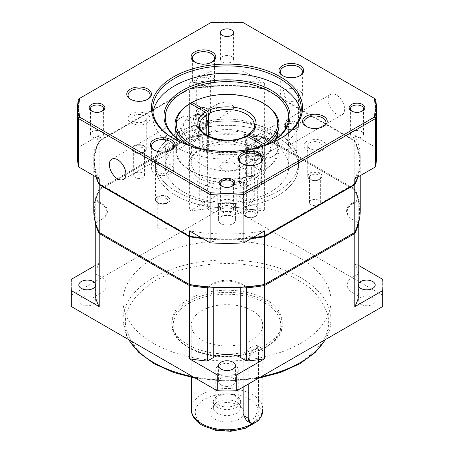 <?xml version="1.0" encoding="UTF-8"?>
<svg xmlns="http://www.w3.org/2000/svg" width="454" height="454" viewBox="0 0 454 454"><rect width="100%" height="100%" fill="white"/><g stroke="black" fill="none" stroke-linecap="round" stroke-linejoin="round"><path stroke-width="0.34" stroke-dasharray="2.27 1.7" d="M81.3 304.333A8.45 4.88 180 0 1 78.82 300.883A8.45 4.88 180 0 1 84.041 296.377A8.45 4.88 180 0 1 93.246 297.432A8.45 4.88 180 0 1 95.72 300.883A8.45 4.88 180 0 1 90.505 305.389A8.45 4.88 180 0 1 81.3 304.333M221.024 223.663A8.45 4.88 180 0 1 218.55 220.213A8.45 4.88 180 0 1 223.765 215.707A8.45 4.88 180 0 1 232.976 216.762A8.45 4.88 180 0 1 235.45 220.213A8.45 4.88 180 0 1 230.235 224.719A8.45 4.88 180 0 1 221.024 223.663M221.024 207.739A8.45 4.88 180 0 1 218.55 204.294A8.45 4.88 180 0 1 223.765 199.788A8.45 4.88 180 0 1 232.976 200.844A8.45 4.88 180 0 1 235.45 204.294A8.45 4.88 180 0 1 230.235 208.8A8.45 4.88 180 0 1 221.024 207.739M300.525 258.434A103.983 60.036 180 0 1 330.983 300.883A103.983 60.036 180 0 1 266.793 356.35A103.983 60.036 180 0 1 153.475 343.332A103.983 60.036 180 0 1 123.017 300.883A103.983 60.036 180 0 1 187.207 245.421A103.983 60.036 180 0 1 300.525 258.434M360.754 304.333A8.45 4.88 180 0 1 358.28 300.883A8.45 4.88 180 0 1 363.495 296.377A8.45 4.88 180 0 1 372.7 297.432A8.45 4.88 180 0 1 375.18 300.883A8.45 4.88 180 0 1 369.959 305.389A8.45 4.88 180 0 1 360.754 304.333M358.774 286.605A8.45 4.88 180 0 1 358.28 284.964A8.45 4.88 180 0 1 358.774 283.319M221.024 385.003A8.45 4.88 180 0 1 218.55 381.553A8.45 4.88 180 0 1 223.765 377.047A8.45 4.88 180 0 1 232.976 378.108A8.45 4.88 180 0 1 235.45 381.553A8.45 4.88 180 0 1 230.235 386.059A8.45 4.88 180 0 1 221.024 385.003M266.061 299.555A55.24 31.894 180 0 1 282.24 322.107A55.24 31.894 180 0 1 248.139 351.572A55.24 31.894 180 0 1 187.939 344.66A55.24 31.894 180 0 1 171.76 322.107A55.24 31.894 180 0 1 205.861 292.643A55.24 31.894 180 0 1 266.061 299.555M243.832 386.683L243.832 358.359C244.638 353.161 247.453 349.126 252.276 346.254L256.936 345.426L258.536 349.869L258.536 407.176L254.944 418.168L246.533 420.745M252.276 310.701A35.747 20.634 180 0 1 262.747 325.291A35.747 20.634 180 0 1 240.677 344.359A35.747 20.634 180 0 1 201.724 339.887A35.747 20.634 180 0 1 191.253 325.291A35.747 20.634 180 0 1 213.323 306.229A35.747 20.634 180 0 1 252.276 310.701M248.23 384.141L248.23 360.896A10.397 6.004 -60 0 1 255.585 348.161A10.397 6.004 -60 0 1 260.783 347.651A10.397 6.004 -60 0 1 262.934 352.406L262.934 409.718A10.397 6.004 -60 0 1 255.585 422.453M258.536 407.176L262.934 409.718L262.934 410.144M215.054 419.218A16.9 9.755 180 0 1 211.575 408.333A16.9 9.755 180 0 1 238.946 405.422A16.9 9.755 180 0 1 242.425 408.333A16.9 9.755 180 0 1 236.585 420.353A16.9 9.755 180 0 1 215.054 419.218M217.347 413.293A13.648 7.877 180 0 1 213.352 407.72A13.648 7.877 180 0 1 214.543 404.508A13.648 7.877 180 0 1 236.653 402.153A13.648 7.877 180 0 1 239.457 404.508A13.648 7.877 180 0 1 240.648 407.72A13.648 7.877 180 0 1 232.221 415.001A13.648 7.877 180 0 1 217.347 413.293M217.347 407.278A13.648 7.877 180 0 1 213.352 401.705A13.648 7.877 180 0 1 221.779 394.424A13.648 7.877 180 0 1 236.653 396.132A13.648 7.877 180 0 1 240.648 401.705A13.648 7.877 180 0 1 232.221 408.986A13.648 7.877 180 0 1 217.347 407.278M219.055 405.11A11.242 6.487 180 0 1 215.758 400.524A11.242 6.487 180 0 1 222.698 394.526A11.242 6.487 180 0 1 234.945 395.933A11.242 6.487 180 0 1 238.242 400.524A11.242 6.487 180 0 1 231.302 406.517A11.242 6.487 180 0 1 219.055 405.11M219.055 374.454A11.242 6.487 180 0 1 215.758 369.868A11.242 6.487 180 0 1 222.698 363.87A11.242 6.487 180 0 1 234.945 365.277A11.242 6.487 180 0 1 238.242 369.868A11.242 6.487 180 0 1 231.302 375.861A11.242 6.487 180 0 1 219.055 374.454M264.29 284.658L354.228 232.732A132.579 76.544 0 0 0 358.081 222.676L352.457 219.43A20.146 11.634 180 0 1 352.457 202.978L358.081 199.732A132.579 76.544 0 0 0 354.228 189.676L264.29 137.749A132.579 76.544 0 0 0 246.874 135.525L241.244 138.771A20.146 11.634 180 0 1 212.756 138.771L207.126 135.525A132.579 76.544 0 0 0 189.71 137.749L99.772 189.676A132.579 76.544 0 0 0 95.919 199.732L101.543 202.978A20.146 11.634 180 0 1 101.543 219.43L95.919 222.676A132.579 76.544 0 0 0 99.772 232.732L189.71 284.658M207.126 286.883L212.756 283.637A20.146 11.634 180 0 1 241.244 283.637L246.874 286.883M352.457 219.43L352.917 219.696L352.457 219.43M95.227 296.303L101.083 292.921A19.499 11.259 0 0 0 106.792 284.964A19.499 11.259 0 0 0 101.083 277.002L95.227 273.62A133.232 76.919 0 0 1 99.199 263.235L99.199 190.005L189.71 137.749L99.199 190.005A133.232 76.919 0 0 0 95.227 200.396L95.919 199.732M207.126 135.525L207.359 135.655A133.232 76.919 0 0 0 189.363 137.948L189.363 211.178L217.233 195.089L217.233 211.008L71.329 295.242A155.977 90.051 0 0 0 71.023 300.883M207.359 208.885L213.215 212.268L213.215 139.037L207.359 135.655L207.359 208.885A133.232 76.919 0 0 0 189.363 211.178M213.215 139.037A19.499 11.259 0 0 0 240.785 139.037L241.244 138.771M246.874 135.525L240.785 139.037L240.785 212.268L246.641 208.885L246.641 135.655A133.232 76.919 0 0 1 264.637 137.948L354.801 190.005L264.29 137.749L264.637 137.948L264.637 211.178A133.232 76.919 0 0 0 246.641 208.885M358.081 199.732L358.774 200.396A133.232 76.919 0 0 0 354.801 190.005L354.801 263.235L358.774 265.528M352.457 202.978L352.917 203.778L358.774 200.396L358.774 222.017M358.774 273.62L352.917 277.002L352.917 203.778A19.499 11.259 0 0 0 347.208 211.734A19.499 11.259 0 0 0 352.917 219.696L358.774 223.079L358.774 273.62A133.232 76.919 0 0 0 354.801 263.235M358.081 222.676L358.774 223.079M241.244 283.637L240.785 284.431L245.268 287.019M240.785 287.331L240.785 284.431A19.499 11.259 0 0 0 213.215 284.431L212.756 283.637M208.732 287.019L213.215 284.431L213.215 287.331M95.919 222.676L101.083 219.696A19.499 11.259 0 0 0 106.792 211.734A19.499 11.259 0 0 0 101.083 203.778L101.543 202.978M101.543 219.43L101.083 219.696L101.543 219.43L101.083 219.696L101.083 292.921M95.227 222.017L95.227 200.396L101.083 203.778L101.083 277.002M95.227 273.62L95.227 223.079M71.329 279.324L71.329 295.242M99.199 263.235L95.227 265.528M213.215 212.268A19.499 11.259 0 0 0 240.785 212.268M264.637 211.178L236.767 195.089L236.767 211.008L382.671 295.242L382.671 279.324M352.917 277.002A19.499 11.259 0 0 0 347.208 284.964A19.499 11.259 0 0 0 352.917 292.921L358.774 296.303M95.227 283.319A8.45 4.88 180 0 1 95.72 284.964A8.45 4.88 180 0 1 95.227 286.605M236.767 195.089A155.977 90.051 0 0 0 217.233 195.089M236.767 211.008A155.977 90.051 0 0 0 217.233 211.008M382.977 300.883A155.977 90.051 0 0 0 382.671 295.242M248.968 383.715L248.968 360.896A9.88 5.703 -60 0 1 255.954 348.803A9.88 5.703 -60 0 1 262.934 352.832L262.934 377.382M258.536 349.869L262.934 352.406L262.934 352.832M277.553 137.443A71.488 41.274 0 0 0 199.641 128.499A71.488 41.274 0 0 0 155.512 166.629A71.488 41.274 0 0 0 176.447 195.816A71.488 41.274 0 0 0 254.359 204.76A71.488 41.274 0 0 0 298.488 166.629A71.488 41.274 0 0 0 277.553 137.443A71.488 41.274 0 0 0 199.641 128.499A71.488 41.274 0 0 0 155.512 166.629A71.488 41.274 0 0 0 176.447 195.816A71.488 41.274 0 0 0 254.359 204.76A71.488 41.274 0 0 0 298.488 166.629A71.488 41.274 0 0 0 277.553 137.443M176.447 191.571A71.488 41.274 180 0 1 155.512 162.384A71.488 41.274 180 0 1 199.641 124.254A71.488 41.274 180 0 1 277.553 133.198A71.488 41.274 180 0 1 298.488 162.384A71.488 41.274 180 0 1 254.359 200.515A71.488 41.274 180 0 1 176.447 191.571A71.488 41.274 180 0 1 155.512 162.384A71.488 41.274 180 0 1 199.641 124.254A71.488 41.274 180 0 1 277.553 133.198A71.488 41.274 180 0 1 298.488 162.384A71.488 41.274 180 0 1 254.359 200.515A71.488 41.274 180 0 1 176.447 191.571M309.832 178.899A7.151 4.126 180 0 1 307.738 175.982A7.151 4.126 180 0 1 312.148 172.168A7.151 4.126 180 0 1 319.939 173.065A7.151 4.126 180 0 1 322.034 175.982A7.151 4.126 180 0 1 317.624 179.795A7.151 4.126 180 0 1 309.832 178.899A7.151 4.126 180 0 1 307.738 175.982A7.151 4.126 180 0 1 312.148 172.168A7.151 4.126 180 0 1 319.939 173.065A7.151 4.126 180 0 1 322.034 175.982A7.151 4.126 180 0 1 317.624 179.795A7.151 4.126 180 0 1 309.832 178.899M319.939 173.593A7.151 4.126 0 0 0 312.148 172.696A7.151 4.126 0 0 0 307.738 176.51A7.151 4.126 0 0 0 309.832 179.432A7.151 4.126 0 0 0 317.624 180.323A7.151 4.126 0 0 0 322.034 176.51A7.151 4.126 0 0 0 319.939 173.593M245.495 216.042A7.151 4.126 180 0 1 243.401 213.125A7.151 4.126 180 0 1 247.816 209.311A7.151 4.126 180 0 1 255.602 210.208A7.151 4.126 180 0 1 257.696 213.125A7.151 4.126 180 0 1 253.287 216.938A7.151 4.126 180 0 1 245.495 216.042A7.151 4.126 180 0 1 243.401 213.125A7.151 4.126 180 0 1 247.816 209.311A7.151 4.126 180 0 1 255.602 210.208A7.151 4.126 180 0 1 257.696 213.125A7.151 4.126 180 0 1 253.287 216.938A7.151 4.126 180 0 1 245.495 216.042M255.602 210.735A7.151 4.126 0 0 0 247.816 209.844A7.151 4.126 0 0 0 243.401 213.658A7.151 4.126 0 0 0 245.495 216.575A7.151 4.126 0 0 0 253.287 217.472A7.151 4.126 0 0 0 257.696 213.658A7.151 4.126 0 0 0 255.602 210.735M157.606 197.144A7.151 4.126 0 0 0 155.512 200.061A7.151 4.126 0 0 0 157.606 202.978A7.151 4.126 0 0 0 167.719 202.978A7.151 4.126 0 0 0 169.813 200.061A7.151 4.126 0 0 0 167.719 197.144A7.151 4.126 0 0 0 157.606 197.144M157.606 202.45A7.151 4.126 180 0 1 155.512 199.527A7.151 4.126 180 0 1 159.927 195.714A7.151 4.126 180 0 1 167.719 196.61A7.151 4.126 180 0 1 169.813 199.527A7.151 4.126 180 0 1 165.398 203.341A7.151 4.126 180 0 1 157.606 202.45A7.151 4.126 180 0 1 155.512 199.527A7.151 4.126 180 0 1 159.927 195.714A7.151 4.126 180 0 1 167.719 196.61A7.151 4.126 180 0 1 169.813 199.527A7.151 4.126 180 0 1 165.398 203.341A7.151 4.126 180 0 1 157.606 202.45M134.061 151.71A7.151 4.126 180 0 1 131.966 148.787A7.151 4.126 180 0 1 136.376 144.974A7.151 4.126 180 0 1 144.168 145.87A7.151 4.126 180 0 1 146.262 148.787A7.151 4.126 180 0 1 141.852 152.601A7.151 4.126 180 0 1 134.061 151.71A7.151 4.126 180 0 1 131.966 148.787A7.151 4.126 180 0 1 136.376 144.974A7.151 4.126 180 0 1 144.168 145.87A7.151 4.126 180 0 1 146.262 148.787A7.151 4.126 180 0 1 141.852 152.601A7.151 4.126 180 0 1 134.061 151.71M144.168 146.404A7.151 4.126 0 0 0 136.376 145.507A7.151 4.126 0 0 0 131.966 149.321A7.151 4.126 0 0 0 134.061 152.238A7.151 4.126 0 0 0 141.852 153.134A7.151 4.126 0 0 0 146.262 149.321A7.151 4.126 0 0 0 144.168 146.404M198.398 114.561A7.151 4.126 180 0 1 196.304 111.644A7.151 4.126 180 0 1 200.713 107.831A7.151 4.126 180 0 1 208.505 108.727A7.151 4.126 180 0 1 210.599 111.644A7.151 4.126 180 0 1 206.184 115.458A7.151 4.126 180 0 1 198.398 114.561A7.151 4.126 180 0 1 196.304 111.644A7.151 4.126 180 0 1 200.713 107.831A7.151 4.126 180 0 1 208.505 108.727A7.151 4.126 180 0 1 210.599 111.644A7.151 4.126 180 0 1 206.184 115.458A7.151 4.126 180 0 1 198.398 114.561M208.505 109.255A7.151 4.126 0 0 0 200.713 108.364A7.151 4.126 0 0 0 196.304 112.178A7.151 4.126 0 0 0 198.398 115.095A7.151 4.126 0 0 0 206.184 115.986A7.151 4.126 0 0 0 210.599 112.178A7.151 4.126 0 0 0 208.505 109.255M286.281 122.852A7.151 4.126 0 0 0 284.187 125.769A7.151 4.126 0 0 0 286.281 128.692A7.151 4.126 0 0 0 296.394 128.692A7.151 4.126 0 0 0 298.488 125.769A7.151 4.126 0 0 0 296.394 122.852A7.151 4.126 0 0 0 286.281 122.852M286.281 128.159A7.151 4.126 180 0 1 284.187 125.242A7.151 4.126 180 0 1 288.602 121.428A7.151 4.126 180 0 1 296.394 122.325A7.151 4.126 180 0 1 298.488 125.242A7.151 4.126 180 0 1 294.073 129.055A7.151 4.126 180 0 1 286.281 128.159A7.151 4.126 180 0 1 284.187 125.242A7.151 4.126 180 0 1 288.602 121.428A7.151 4.126 180 0 1 296.394 122.325A7.151 4.126 180 0 1 298.488 125.242A7.151 4.126 180 0 1 294.073 129.055A7.151 4.126 180 0 1 286.281 128.159M318.736 175.125A5.442 3.144 0 0 0 312.8 174.444A5.442 3.144 0 0 0 309.441 177.349A5.442 3.144 0 0 0 311.035 179.568A5.442 3.144 0 0 0 316.971 180.249A5.442 3.144 0 0 0 320.331 177.349A5.442 3.144 0 0 0 318.736 175.125M254.399 212.268A5.442 3.144 0 0 0 248.469 211.587A5.442 3.144 0 0 0 245.103 214.492A5.442 3.144 0 0 0 246.698 216.717A5.442 3.144 0 0 0 252.634 217.398A5.442 3.144 0 0 0 255.994 214.492A5.442 3.144 0 0 0 254.399 212.268M166.51 198.676A5.442 3.144 0 0 0 158.815 198.676A5.442 3.144 0 0 0 157.22 200.895A5.442 3.144 0 0 0 158.815 203.12A5.442 3.144 0 0 0 166.51 203.12A5.442 3.144 0 0 0 168.105 200.895A5.442 3.144 0 0 0 166.51 198.676M142.965 147.936A5.442 3.144 0 0 0 137.029 147.255A5.442 3.144 0 0 0 133.669 150.155A5.442 3.144 0 0 0 135.264 152.379A5.442 3.144 0 0 0 141.2 153.06A5.442 3.144 0 0 0 144.559 150.155A5.442 3.144 0 0 0 142.965 147.936M207.302 110.787A5.442 3.144 0 0 0 201.366 110.106A5.442 3.144 0 0 0 198.006 113.012A5.442 3.144 0 0 0 199.601 115.237A5.442 3.144 0 0 0 205.531 115.918A5.442 3.144 0 0 0 208.897 113.012A5.442 3.144 0 0 0 207.302 110.787M295.185 124.385A5.442 3.144 0 0 0 287.49 124.385A5.442 3.144 0 0 0 285.895 126.609A5.442 3.144 0 0 0 287.49 128.828A5.442 3.144 0 0 0 295.185 128.828A5.442 3.144 0 0 0 296.78 126.609A5.442 3.144 0 0 0 295.185 124.385M254.575 146.466A38.993 22.513 180 0 1 265.993 162.384A38.993 22.513 180 0 1 241.92 183.183A38.993 22.513 180 0 1 199.425 178.303A38.993 22.513 180 0 1 188.007 162.384A38.993 22.513 180 0 1 212.08 141.586A38.993 22.513 180 0 1 254.575 146.466M254.575 150.711A38.993 22.513 180 0 1 265.993 166.629A38.993 22.513 180 0 1 241.92 187.428A38.993 22.513 180 0 1 199.425 182.548A38.993 22.513 180 0 1 188.007 166.629A38.993 22.513 180 0 1 212.08 145.83A38.993 22.513 180 0 1 254.575 150.711M318.736 200.293A5.442 3.144 0 0 0 312.8 199.607A5.442 3.144 0 0 0 309.441 202.512A5.442 3.144 0 0 0 311.035 204.737A5.442 3.144 0 0 0 316.971 205.418A5.442 3.144 0 0 0 320.331 202.512A5.442 3.144 0 0 0 318.736 200.293M246.698 237.436A5.442 3.144 0 0 0 245.103 239.655A5.442 3.144 0 0 0 246.698 241.88A5.442 3.144 0 0 0 254.399 241.88A5.442 3.144 0 0 0 255.994 239.655A5.442 3.144 0 0 0 254.399 237.436A5.442 3.144 0 0 0 246.698 237.436M166.51 223.839A5.442 3.144 0 0 0 160.58 223.158A5.442 3.144 0 0 0 157.22 226.064A5.442 3.144 0 0 0 158.815 228.283A5.442 3.144 0 0 0 164.745 228.964A5.442 3.144 0 0 0 168.105 226.064A5.442 3.144 0 0 0 166.51 223.839M135.264 173.099A5.442 3.144 0 0 0 133.669 175.323A5.442 3.144 0 0 0 135.264 177.542A5.442 3.144 0 0 0 142.965 177.542A5.442 3.144 0 0 0 144.559 175.323A5.442 3.144 0 0 0 142.965 173.099A5.442 3.144 0 0 0 135.264 173.099M207.302 135.956A5.442 3.144 0 0 0 201.366 135.275A5.442 3.144 0 0 0 198.006 138.175A5.442 3.144 0 0 0 199.601 140.4A5.442 3.144 0 0 0 205.531 141.081A5.442 3.144 0 0 0 208.897 138.175A5.442 3.144 0 0 0 207.302 135.956M295.185 149.548A5.442 3.144 0 0 0 289.255 148.867A5.442 3.144 0 0 0 285.895 151.772A5.442 3.144 0 0 0 287.49 153.997A5.442 3.144 0 0 0 293.42 154.678A5.442 3.144 0 0 0 296.78 151.772A5.442 3.144 0 0 0 295.185 149.548M206.803 135.201L206.803 151.784A27.297 15.759 180 0 1 208.641 150.722L202.66 147.272A35.747 20.634 180 0 1 241.278 143.464A35.747 20.634 180 0 1 262.747 162.384A35.747 20.634 180 0 1 253.179 176.436L247.197 172.985A27.297 15.759 180 0 1 245.359 174.047L251.34 177.497A35.747 20.634 180 0 1 201.724 176.975A35.747 20.634 180 0 1 191.253 162.384A35.747 20.634 180 0 1 200.821 148.333L206.803 151.784M208.641 136.217L208.641 150.722M246.301 184.67A27.297 15.759 0 0 0 216.552 181.254A27.297 15.759 0 0 0 199.703 195.816A27.297 15.759 0 0 0 207.699 206.962A27.297 15.759 0 0 0 237.448 210.372A27.297 15.759 0 0 0 254.297 195.816A27.297 15.759 0 0 0 246.301 184.67M251.34 177.497L251.34 165.296A35.747 20.634 180 0 1 201.724 164.774A35.747 20.634 180 0 1 191.253 150.178A35.747 20.634 180 0 1 200.821 136.126L200.821 148.333M206.803 121.598A8.45 4.88 -120 0 0 197.042 113.676A8.45 4.88 -120 0 0 195.294 117.546A8.45 4.88 -120 0 0 198.977 126.047A8.45 4.88 -120 0 0 205.492 128.312A8.45 4.88 -120 0 0 206.803 126.785M196.207 117.013A8.45 4.88 -120 0 0 199.896 125.52A8.45 4.88 -120 0 0 206.411 127.778A8.45 4.88 -120 0 0 208.159 123.914A8.45 4.88 -120 0 0 204.47 115.412A8.45 4.88 -120 0 0 197.961 113.148A8.45 4.88 -120 0 0 196.207 117.013M176.453 137.749L177.168 146.404L176.101 150.535L175.006 147.499L180.902 127.296L180.902 118.772L177.957 119.442L175.006 126.331M189.329 104.023L189.329 128.431A51.994 30.015 0 0 0 175.006 149.116A51.994 30.015 0 0 0 190.237 170.346L190.237 170.346A51.994 30.015 0 0 0 262.832 170.869L262.684 146.199M262.832 146.46A51.994 30.015 180 0 1 190.237 145.933A51.994 30.015 180 0 1 189.352 145.411M195.294 131.342A8.45 4.88 60 0 1 193.54 135.213A8.45 4.88 60 0 1 187.031 132.948A8.45 4.88 60 0 1 183.342 124.441A8.45 4.88 60 0 1 185.09 120.577A8.45 4.88 60 0 1 191.605 122.841A8.45 4.88 60 0 1 195.294 131.342M205.401 125.503A8.45 4.88 60 0 1 203.653 129.373A8.45 4.88 60 0 1 197.138 127.109A8.45 4.88 60 0 1 193.455 118.608A8.45 4.88 60 0 1 195.203 114.737A8.45 4.88 60 0 1 201.712 117.001A8.45 4.88 60 0 1 205.401 125.503M252.736 159.734A8.45 4.88 60 0 1 247.214 152.289A8.45 4.88 60 0 1 248.508 145.518A8.45 4.88 60 0 1 252.736 145.933A8.45 4.88 60 0 1 258.252 153.378A8.45 4.88 60 0 1 256.958 160.148A8.45 4.88 60 0 1 252.736 159.734M251.817 160.262A8.45 4.88 60 0 1 246.295 152.816A8.45 4.88 60 0 1 247.589 146.046A8.45 4.88 60 0 1 251.817 146.466A8.45 4.88 60 0 1 257.333 153.912A8.45 4.88 60 0 1 256.039 160.682A8.45 4.88 60 0 1 251.817 160.262M264.682 139.037A8.45 4.88 -120 0 0 260.46 138.618A8.45 4.88 -120 0 0 259.166 145.388A8.45 4.88 -120 0 0 264.682 152.833A8.45 4.88 -120 0 0 268.91 153.253A8.45 4.88 -120 0 0 270.204 146.483A8.45 4.88 -120 0 0 264.682 139.037M254.575 144.871A8.45 4.88 -120 0 0 250.347 144.457A8.45 4.88 -120 0 0 249.053 151.227A8.45 4.88 -120 0 0 254.575 158.673A8.45 4.88 -120 0 0 258.797 159.087A8.45 4.88 -120 0 0 260.091 152.317A8.45 4.88 -120 0 0 254.575 144.871M191.168 102.962A51.994 30.015 180 0 1 263.763 103.484M206.803 125.259A6.566 3.791 60 0 1 206.269 125.69A6.566 3.791 60 0 1 201.207 123.931A6.566 3.791 60 0 1 198.341 117.319A6.566 3.791 60 0 1 199.698 114.317A6.566 3.791 60 0 1 204.76 116.076A6.566 3.791 60 0 1 207.626 122.682A6.566 3.791 60 0 1 207.24 124.612M214.992 107.706L222.244 112.053L232.011 110.827L234.44 107.206L227.902 101.696L218.402 103.518L214.992 107.706M277.78 137.556L278.977 148.299L276.043 154.388L273.098 155.058A12.996 7.502 60 0 1 271.18 157.192A12.996 7.502 60 0 1 264.682 156.551A12.996 7.502 60 0 1 256.192 145.093A12.996 7.502 60 0 1 258.184 134.679A12.996 7.502 60 0 1 264.682 135.32A12.996 7.502 60 0 1 273.098 146.529L276.265 138.765M278.994 126.325L277.899 123.295L276.844 127.097L277.422 135.247M189.329 128.431L190.249 130.026A50.695 29.266 0 0 0 191.157 170.874L190.237 170.346L191.157 170.874A50.695 29.266 0 0 0 261.913 171.396L262.832 170.869M246.374 151.142A6.566 3.791 -120 0 0 251.017 159.189A6.566 3.791 -120 0 0 254.302 159.513A6.566 3.791 -120 0 0 255.659 156.505A6.566 3.791 -120 0 0 251.017 148.464A6.566 3.791 -120 0 0 247.731 148.135A6.566 3.791 -120 0 0 246.374 151.142M239.008 166.119L235.598 170.312L226.092 172.134L219.56 166.624L221.989 162.997L231.756 161.777L239.008 166.119M354.801 232.403L354.228 232.732A132.579 76.544 0 0 0 354.228 189.676L354.801 188.943L264.637 136.887L264.29 137.749A132.579 76.544 0 0 0 189.71 137.749L189.363 136.887A133.232 76.919 180 0 1 264.637 136.887L264.637 89.132A133.232 76.919 180 0 0 189.363 89.132L99.199 141.188L99.199 188.943L99.772 189.676A132.579 76.544 0 0 0 99.772 232.732L99.199 232.403M93.768 210.673A133.232 76.919 180 0 1 99.199 188.943L189.363 136.887L189.363 89.132L189.71 88.933A132.579 76.544 180 0 1 264.29 88.933L354.801 141.188L354.801 188.943A133.232 76.919 180 0 1 360.232 210.673M357.985 176.969A133.232 76.919 180 0 0 360.232 162.918A133.232 76.919 180 0 0 354.801 141.188L264.29 88.933M251.34 238.543A133.232 76.919 180 0 1 202.66 238.543M96.015 176.969A133.232 76.919 180 0 1 93.768 162.918A133.232 76.919 180 0 1 99.199 141.188L189.71 88.933M354.228 140.853A132.579 76.544 180 0 1 354.228 183.915L354.801 184.642M354.228 183.915L264.29 235.836L264.637 236.704M264.29 235.836A132.579 76.544 180 0 1 189.71 235.836L189.363 236.704M189.71 235.836L99.772 183.915L99.199 184.642M99.772 183.915A132.579 76.544 180 0 1 99.772 140.853M202.66 147.272L202.66 135.065L192.087 128.959L191.168 127.37L191.168 104.023M247.197 136.37L247.197 172.985M245.359 174.047L245.359 136.904A27.297 15.759 180 0 1 207.699 136.382A27.297 15.759 180 0 1 199.703 125.242L199.703 195.816M190.249 130.026L200.821 136.126M251.34 165.296L261.913 171.396M245.784 135.996L245.359 136.904M264.671 145.399L264.671 169.807L263.751 170.335L253.179 164.234L253.179 176.436M202.66 135.065A35.747 20.634 180 0 1 241.278 131.263A35.747 20.634 180 0 1 262.747 150.178A35.747 20.634 180 0 1 253.179 164.234M273.098 155.058L273.098 146.529M264.671 169.807A51.994 30.015 0 0 0 278.994 149.116A51.994 30.015 0 0 0 247.498 121.53A51.994 30.015 0 0 0 191.168 127.37M263.751 170.335A50.695 29.266 0 0 0 262.843 129.486A50.695 29.266 0 0 0 192.087 128.959M200.492 148.594A50.695 29.266 0 0 0 253.508 148.594M180.902 127.296A12.996 7.502 -120 0 0 195.816 139.151A12.996 7.502 -120 0 0 195.816 124.141A12.996 7.502 -120 0 0 182.82 116.638A12.996 7.502 -120 0 0 180.902 118.772M286.281 97.911A7.151 4.126 180 0 1 284.187 94.994A7.151 4.126 180 0 1 288.602 91.18A7.151 4.126 180 0 1 296.394 92.077A7.151 4.126 180 0 1 298.488 94.994A7.151 4.126 180 0 1 294.073 98.807A7.151 4.126 180 0 1 286.281 97.911M198.398 84.319A7.151 4.126 180 0 1 196.304 81.397A7.151 4.126 180 0 1 200.713 77.583A7.151 4.126 180 0 1 208.505 78.48A7.151 4.126 180 0 1 210.599 81.397A7.151 4.126 180 0 1 206.184 85.21A7.151 4.126 180 0 1 198.398 84.319M134.061 121.462A7.151 4.126 180 0 1 131.966 118.545A7.151 4.126 180 0 1 136.376 114.731A7.151 4.126 180 0 1 144.168 115.622A7.151 4.126 180 0 1 146.262 118.545A7.151 4.126 180 0 1 141.852 122.353A7.151 4.126 180 0 1 134.061 121.462M157.606 172.202A7.151 4.126 180 0 1 155.512 169.285A7.151 4.126 180 0 1 159.927 165.472A7.151 4.126 180 0 1 167.719 166.363A7.151 4.126 180 0 1 169.813 169.285A7.151 4.126 180 0 1 165.398 173.093A7.151 4.126 180 0 1 157.606 172.202M245.495 185.799A7.151 4.126 180 0 1 243.401 182.877A7.151 4.126 180 0 1 247.816 179.063A7.151 4.126 180 0 1 255.602 179.96A7.151 4.126 180 0 1 257.696 182.877A7.151 4.126 180 0 1 253.287 186.69A7.151 4.126 180 0 1 245.495 185.799M309.832 148.651A7.151 4.126 180 0 1 307.738 145.734A7.151 4.126 180 0 1 312.148 141.92A7.151 4.126 180 0 1 319.939 142.817A7.151 4.126 180 0 1 322.034 145.734A7.151 4.126 180 0 1 317.624 149.548A7.151 4.126 180 0 1 309.832 148.651M165.88 131.876L165.262 145.132L165.943 151.721L167.815 153.815L169.019 149.162L165.88 131.876M288.12 122.33L288.738 128.698L288.154 140.275L288.648 145.603L288.228 141.892L285.328 128.97M336.374 94.994A11.696 6.753 -120 0 0 330.523 94.415A11.696 6.753 -120 0 0 328.73 103.79A11.696 6.753 -120 0 0 336.374 114.096A11.696 6.753 -120 0 0 342.22 114.675A11.696 6.753 -120 0 0 344.013 105.3A11.696 6.753 -120 0 0 336.374 94.994M271.112 142.221A61.738 35.645 180 0 1 270.658 142.488A61.738 35.645 180 0 1 183.342 142.488L183.342 142.488A61.738 35.645 180 0 1 182.888 142.221M183.342 191.838A61.738 35.645 180 0 1 165.262 166.629A61.738 35.645 180 0 1 203.375 133.697A61.738 35.645 180 0 1 270.658 141.427A61.738 35.645 180 0 1 288.738 166.629A61.738 35.645 180 0 1 250.625 199.561A61.738 35.645 180 0 1 183.342 191.838M299.583 75.892A11.049 6.379 180 0 1 299.152 76.158A11.049 6.379 180 0 1 283.523 76.158L283.523 76.158A11.049 6.379 180 0 1 283.092 75.892M299.152 90.482A11.049 6.379 0 0 0 287.11 89.103A11.049 6.379 0 0 0 280.288 94.994A11.049 6.379 0 0 0 283.523 99.505A11.049 6.379 0 0 0 295.565 100.884A11.049 6.379 0 0 0 302.387 94.994A11.049 6.379 0 0 0 299.152 90.482M211.7 62.294A11.049 6.379 180 0 1 211.263 62.561A11.049 6.379 180 0 1 195.64 62.561L195.64 62.561A11.049 6.379 180 0 1 195.203 62.294M211.263 76.885A11.049 6.379 0 0 0 199.221 75.506A11.049 6.379 0 0 0 192.405 81.397A11.049 6.379 0 0 0 195.64 85.908A11.049 6.379 0 0 0 207.677 87.293A11.049 6.379 0 0 0 214.498 81.397A11.049 6.379 0 0 0 211.263 76.885M147.363 99.437A11.049 6.379 180 0 1 146.926 99.704A11.049 6.379 180 0 1 131.302 99.704L131.302 99.704A11.049 6.379 180 0 1 130.865 99.437M146.926 114.033A11.049 6.379 0 0 0 134.889 112.649A11.049 6.379 0 0 0 128.068 118.545A11.049 6.379 0 0 0 131.302 123.051A11.049 6.379 0 0 0 143.345 124.436A11.049 6.379 0 0 0 150.161 118.545A11.049 6.379 0 0 0 146.926 114.033M170.908 150.178A11.049 6.379 180 0 1 170.477 150.444A11.049 6.379 180 0 1 154.848 150.444L154.848 150.444A11.049 6.379 180 0 1 154.417 150.178M170.477 164.774A11.049 6.379 0 0 0 158.435 163.389A11.049 6.379 0 0 0 151.613 169.285A11.049 6.379 0 0 0 154.848 173.791A11.049 6.379 0 0 0 166.89 175.176A11.049 6.379 0 0 0 173.712 169.285A11.049 6.379 0 0 0 170.477 164.774M258.797 163.775A11.049 6.379 180 0 1 258.36 164.042A11.049 6.379 180 0 1 242.737 164.042L242.737 164.042A11.049 6.379 180 0 1 242.3 163.775M258.36 178.371A11.049 6.379 0 0 0 246.323 176.986A11.049 6.379 0 0 0 239.502 182.877A11.049 6.379 0 0 0 242.737 187.388A11.049 6.379 0 0 0 254.779 188.773A11.049 6.379 0 0 0 261.595 182.877A11.049 6.379 0 0 0 258.36 178.371M323.135 126.632A11.049 6.379 180 0 1 322.698 126.899A11.049 6.379 180 0 1 307.074 126.899L307.074 126.899A11.049 6.379 180 0 1 306.637 126.632M322.698 141.222A11.049 6.379 0 0 0 310.655 139.843A11.049 6.379 0 0 0 303.839 145.734A11.049 6.379 0 0 0 307.074 150.246A11.049 6.379 0 0 0 319.111 151.625A11.049 6.379 0 0 0 325.932 145.734A11.049 6.379 0 0 0 322.698 141.222M183.342 142.488L182.423 141.954L183.342 142.488M92.378 111.474L91.458 110.941L92.378 111.468A6.566 3.791 0 0 0 92.378 111.474A6.566 3.791 0 0 0 101.662 111.468A6.566 3.791 0 0 0 102.082 111.207M91.958 111.207A6.566 3.791 0 0 0 92.378 111.468M195.64 62.561L194.721 62.028L195.64 62.561M352.338 111.474L351.419 110.941L352.338 111.468A6.566 3.791 0 0 0 352.338 111.474A6.566 3.791 0 0 0 361.622 111.468A6.566 3.791 0 0 0 362.042 111.207M351.918 111.207A6.566 3.791 0 0 0 352.338 111.468M242.737 164.042L241.817 163.508L242.737 164.042M174.018 138.85A74.286 42.886 0 0 0 174.472 139.117L173.553 138.583L174.472 139.117A74.286 42.886 0 0 0 279.528 139.117A74.286 42.886 0 0 0 279.982 138.85M231.642 56.534A6.566 3.791 0 0 0 224.486 55.711A6.566 3.791 0 0 0 220.434 59.219A6.566 3.791 0 0 0 222.358 61.897A6.566 3.791 0 0 0 229.514 62.72A6.566 3.791 0 0 0 233.566 59.219A6.566 3.791 0 0 0 231.642 56.534M307.074 126.899L306.155 126.365L307.074 126.899M221.938 186.248A6.566 3.791 0 0 0 222.358 186.515L221.439 185.981L222.358 186.515A6.566 3.791 0 0 0 231.642 186.515A6.566 3.791 0 0 0 232.062 186.248M283.523 76.158L282.604 75.625L283.523 76.158M131.302 99.704L130.383 99.176L131.302 99.704M154.848 150.444L153.934 149.916L154.848 150.444M101.662 131.581A6.566 3.791 0 0 0 94.506 130.758A6.566 3.791 0 0 0 90.454 134.259A6.566 3.791 0 0 0 92.378 136.943A6.566 3.791 0 0 0 99.534 137.766A6.566 3.791 0 0 0 103.586 134.259A6.566 3.791 0 0 0 101.662 131.581M361.622 131.581A6.566 3.791 0 0 0 354.466 130.758A6.566 3.791 0 0 0 350.414 134.259A6.566 3.791 0 0 0 352.338 136.943A6.566 3.791 0 0 0 359.494 137.766A6.566 3.791 0 0 0 363.546 134.259A6.566 3.791 0 0 0 361.622 131.581M152.998 112.507A74.286 42.886 0 0 0 152.714 116.218A74.286 42.886 0 0 0 174.472 146.546A74.286 42.886 0 0 0 255.426 155.841A74.286 42.886 0 0 0 301.286 116.218A74.286 42.886 0 0 0 301.002 112.507M231.642 206.621A6.566 3.791 0 0 0 224.486 205.798A6.566 3.791 0 0 0 220.434 209.305A6.566 3.791 0 0 0 222.358 211.984A6.566 3.791 0 0 0 229.514 212.807A6.566 3.791 0 0 0 233.566 209.305A6.566 3.791 0 0 0 231.642 206.621M357.769 177.094A133.232 76.919 0 0 0 360.232 162.384A133.232 76.919 0 0 0 354.801 140.655L264.637 88.598A133.232 76.919 0 0 0 189.363 88.598L99.199 140.655A133.232 76.919 0 0 0 93.768 162.384A133.232 76.919 0 0 0 96.231 177.094M201.525 237.885A133.232 76.919 0 0 0 252.475 237.885M264.637 230.865A133.232 76.919 180 0 1 189.363 230.865M99.199 178.808A133.232 76.919 180 0 1 93.768 157.078A133.232 76.919 180 0 1 99.199 135.349L99.199 140.655M99.199 135.349L78.485 147.312L78.485 99.023L210.077 23.046L210.077 71.335L189.363 83.292L189.363 88.598M189.363 83.292A133.232 76.919 180 0 1 264.637 83.292L264.637 88.598M264.637 83.292L243.923 71.335L243.923 23.046L375.515 99.023L375.515 147.312L354.801 135.349L354.801 140.655M354.801 135.349A133.232 76.919 180 0 1 360.232 157.078A133.232 76.919 180 0 1 354.801 178.808M78.485 147.312A149.48 86.3 0 0 0 77.52 157.078M243.923 71.335A149.48 86.3 0 0 0 210.077 71.335M210.679 22.7L210.077 23.046A149.48 86.3 180 0 1 243.923 23.046L243.321 22.7M376.479 157.078A149.48 86.3 0 0 0 375.515 147.312M262.979 146.103A63.038 36.394 180 0 1 191.021 146.103M298.692 280.72C287.183 272.973 268.07 267.451 241.341 264.166C214.941 261.623 179.364 266.504 155.308 280.72C131.246 296.598 121.683 313.152 126.632 330.387C132.335 345.817 141.892 356.855 155.308 363.501C166.817 371.247 185.93 376.763 212.659 380.055C239.059 382.591 274.636 377.711 298.692 363.501C322.754 347.616 332.317 331.062 327.368 313.833C321.665 298.397 312.108 287.359 298.692 280.72M325.223 339.688A103.983 60.036 0 0 0 330.983 319.985A103.983 60.036 0 0 0 300.525 277.536A103.983 60.036 0 0 0 187.207 264.523A103.983 60.036 0 0 0 123.017 319.985A103.983 60.036 0 0 0 128.777 339.688M265.142 303.272C255.517 295.946 217.608 287.274 188.858 303.272C161.147 319.871 176.169 341.76 188.858 347.316C198.483 354.642 236.392 363.314 265.142 347.316C292.853 330.716 277.831 308.828 265.142 303.272M266.061 301.677A55.24 31.894 0 0 0 205.861 294.765A55.24 31.894 0 0 0 171.76 324.23A55.24 31.894 0 0 0 187.939 346.782A55.24 31.894 0 0 0 248.139 353.694A55.24 31.894 0 0 0 282.24 324.23A55.24 31.894 0 0 0 266.061 301.677M249.518 399.316C243.838 394.991 221.456 389.873 204.482 399.316C188.121 409.116 196.991 422.038 204.482 425.319C210.162 429.643 232.544 434.762 249.518 425.319C265.879 415.518 257.009 402.596 249.518 399.316M252.776 423.429A35.747 20.634 0 0 0 262.747 409.133A35.747 20.634 0 0 0 252.276 394.543A35.747 20.634 0 0 0 213.323 390.071A35.747 20.634 0 0 0 191.253 409.133M192.876 376.695A103.983 60.036 0 0 0 261.124 376.695M352.917 292.921L352.917 219.696M248.968 360.896L248.23 360.896L243.832 358.359M254.297 195.816L254.297 125.242A27.297 15.759 180 0 1 247.197 135.842M128.374 339.456L127.251 337.345L123.017 319.985L123.017 300.883M282.24 322.107L282.24 324.23C284.397 352.48 219.798 367.513 188.206 347.378C181.492 343.485 176.759 338.837 174.001 333.429L171.76 324.23L171.76 322.107M78.82 284.964L78.82 300.883M218.55 204.294L218.55 220.213M325.626 339.456L330.983 319.985L330.983 300.883M358.28 284.964L358.28 300.883M218.55 365.635L218.55 381.553M256.425 421.948L260.738 416.63L262.747 409.133L262.747 325.291M256.936 345.426L260.783 347.651M214.543 404.508L211.575 408.333M213.352 401.705L213.352 407.72M215.758 369.868L215.758 400.524M347.208 284.964L347.208 211.734M106.792 284.964L106.792 211.734M95.72 284.964L95.72 300.883M235.45 204.294L235.45 220.213M375.18 284.964L375.18 300.883M235.45 365.635L235.45 381.553M195.646 378.296L227 381.122L258.354 378.296M191.253 377.422L191.253 325.291M239.457 404.508L242.425 408.333M240.648 401.705L240.648 407.72M238.242 369.868L238.242 400.524M155.512 162.384L155.512 166.629L155.512 162.384M307.738 176.51L307.738 145.734M243.401 213.658L243.401 182.877M155.512 200.061L155.512 169.285M131.966 149.321L131.966 118.545M196.304 112.178L196.304 81.397M284.187 125.769L284.187 94.994M265.993 162.384L265.993 166.629M309.441 202.512L309.441 177.349M245.103 239.655L245.103 214.492M157.22 226.064L157.22 200.895M133.669 175.323L133.669 150.155M198.006 138.175L198.006 113.012M285.895 151.772L285.895 126.609M191.253 162.384L191.253 150.178M206.411 127.778L205.492 128.312M175.006 149.116L175.006 147.499M203.653 129.373L193.54 135.213M247.589 146.046L248.508 145.518M250.347 144.457L260.46 138.618M232.011 110.827L206.269 125.69M277.899 123.295L258.184 134.679M276.043 154.388L271.18 157.192M235.598 170.312L254.302 159.513M360.232 162.918L360.232 175.675M93.768 162.918L93.768 175.675M298.488 162.384L298.488 166.629L298.488 162.384M322.034 176.51L322.034 145.734M257.696 213.658L257.696 182.877M169.813 200.061L169.813 169.285M146.262 149.321L146.262 118.545M210.599 112.178L210.599 81.397M298.488 125.769L298.488 94.994M188.007 162.384L188.007 166.629M320.331 202.512L320.331 177.349M255.994 239.655L255.994 214.492M168.105 226.064L168.105 200.895M144.559 175.323L144.559 150.155M208.897 138.175L208.897 113.012M296.78 151.772L296.78 126.609M262.747 162.384L262.747 150.178M278.994 149.116L278.994 147.499M197.961 113.148L197.042 113.676M195.203 114.737L185.09 120.577M256.039 160.682L256.958 160.148M258.797 159.087L268.91 153.253M218.402 103.518L199.698 114.317M176.101 150.535L195.816 139.151M177.957 119.442L182.82 116.638M221.989 162.997L247.731 148.135M123.477 179.415L167.815 153.815M330.523 94.415L286.185 120.015M165.262 166.629L165.262 145.132M165.262 128.698L165.262 117.28M280.288 94.994L280.288 71.647M192.405 81.397L192.405 58.05M128.068 118.545L128.068 95.192M151.613 169.285L151.613 145.933M239.502 182.877L239.502 159.53M303.839 145.734L303.839 122.387M220.434 59.219L220.434 32.688M90.454 134.259L90.454 108.79M350.414 134.259L350.414 108.79M152.714 108.79L152.714 116.218M220.434 209.305L220.434 183.836M93.768 162.384L93.768 157.078M360.232 162.384L360.232 157.078M111.78 159.15L165.352 128.221M342.22 114.675L288.648 145.603M288.738 166.629L288.738 145.132M288.738 128.698L288.738 117.28M302.387 94.994L302.387 71.647M214.498 81.397L214.498 58.05M150.161 118.545L150.161 95.192M173.712 169.285L173.712 145.933M261.595 182.877L261.595 159.53M325.932 145.734L325.932 122.387M270.658 142.488L271.577 141.954M101.662 111.468L102.581 110.941M211.263 62.561L212.183 62.028M361.622 111.468L362.542 110.941M258.36 164.042L259.279 163.508M279.528 139.117L280.447 138.583M233.566 59.219L233.566 32.688M322.698 126.899L323.617 126.365M231.642 186.515L232.561 185.981M299.152 76.158L300.066 75.625M146.926 99.704L147.845 99.176M170.477 150.444L171.396 149.916M103.586 134.259L103.586 108.79M363.546 134.259L363.546 108.79M301.286 108.79L301.286 116.218M233.566 209.305L233.566 183.836"/><path stroke-width="0.68" d="M95.227 286.605A8.45 4.88 180 0 1 81.3 288.415A8.45 4.88 180 0 1 78.82 284.964A8.45 4.88 180 0 1 84.041 280.459A8.45 4.88 180 0 1 93.246 281.514A8.45 4.88 180 0 1 95.227 283.319M358.774 283.319A8.45 4.88 180 0 1 372.7 281.514A8.45 4.88 180 0 1 375.18 284.964A8.45 4.88 180 0 1 369.959 289.47A8.45 4.88 180 0 1 360.754 288.415A8.45 4.88 180 0 1 358.774 286.605M221.024 369.085A8.45 4.88 180 0 1 218.55 365.635A8.45 4.88 180 0 1 223.765 361.129A8.45 4.88 180 0 1 232.976 362.184A8.45 4.88 180 0 1 235.45 365.635A8.45 4.88 180 0 1 230.235 370.141A8.45 4.88 180 0 1 221.024 369.085M262.934 377.382L262.934 410.144A9.88 5.703 -60 0 1 255.954 422.243L255.585 422.453A10.397 6.004 -60 0 1 250.387 422.969L246.533 420.745L243.832 415.665L243.832 386.683M255.585 422.453L255.954 422.243A9.88 5.703 -60 0 1 248.968 418.208L248.968 383.715M245.268 287.019L246.641 287.813L246.874 286.883A132.579 76.544 0 0 0 264.29 284.658L264.637 284.459A133.232 76.919 180 0 1 189.363 284.459L189.71 284.658L189.363 285.521L99.199 233.464L99.772 232.732L189.71 284.658A132.579 76.544 0 0 0 207.126 286.883L207.359 287.813L208.732 287.019M358.774 222.017L358.774 296.303A133.232 76.919 0 0 1 354.801 306.694L354.801 233.464L264.637 285.521L264.29 284.658L354.228 232.732L354.801 233.464A133.232 76.919 0 0 0 358.774 223.079L358.081 222.676M264.637 358.751A133.232 76.919 0 0 1 246.641 361.044L246.641 287.813A133.232 76.919 0 0 0 264.637 285.521L264.637 358.751L236.767 374.839L236.767 390.758L382.671 306.524A155.977 90.051 0 0 0 382.977 300.883L382.977 284.964A155.977 90.051 0 0 0 382.671 279.324L358.774 265.528M207.359 361.044A133.232 76.919 0 0 1 189.363 358.751L189.363 285.521A133.232 76.919 0 0 0 207.359 287.813L207.359 361.044L213.215 357.661L213.215 287.331M95.919 222.676L95.227 223.079A133.232 76.919 0 0 0 99.199 233.464L99.199 306.694L71.329 290.605L71.329 306.524L217.233 390.758A155.977 90.051 0 0 0 236.767 390.758M99.199 306.694A133.232 76.919 0 0 1 95.227 296.303L95.227 222.017M95.227 265.528L71.329 279.324A155.977 90.051 0 0 0 71.023 284.964A155.977 90.051 0 0 0 71.329 290.605M354.801 306.694L382.671 290.605L382.671 306.524M246.641 361.044L240.785 357.661A19.499 11.259 0 0 0 213.215 357.661M189.363 358.751L217.233 374.839L217.233 390.758M71.023 284.964L71.023 300.883A155.977 90.051 0 0 0 71.329 306.524M382.671 290.605A155.977 90.051 0 0 0 382.977 284.964M217.233 374.839A155.977 90.051 0 0 0 236.767 374.839M250.387 422.969A10.397 6.004 -60 0 1 248.23 418.208L248.23 384.141M247.197 136.37L247.578 134.963L248.576 135.042L263.751 143.804L264.671 145.399A51.994 30.015 180 0 0 278.994 124.708A51.994 30.015 180 0 0 263.763 103.484L262.843 102.956A50.695 29.266 0 0 0 192.087 102.428L207.262 111.19L208.641 113.579L208.641 136.217M262.832 146.46L261.913 144.866L246.738 136.104L245.784 135.996C229.599 145.74 197.836 136.898 199.703 125.242A27.297 15.759 180 0 1 206.803 114.641L206.803 135.201M206.803 126.785A8.45 4.88 -120 0 0 207.24 124.441A8.45 4.88 -120 0 0 206.803 121.598M189.352 145.411A51.994 30.015 180 0 1 175.006 124.708L176.453 137.749M175.006 124.708A51.994 30.015 180 0 1 189.329 104.023L190.249 103.489A50.695 29.266 0 0 0 200.492 148.594M191.168 104.023L191.168 102.962L192.087 102.428M207.24 124.612A6.566 3.791 60 0 1 206.803 125.259M276.265 138.765L278.977 127.069L278.994 124.708M277.422 135.247L277.78 137.556M189.71 284.658A132.579 76.544 0 0 0 264.29 284.658M360.232 175.675L360.232 210.673A133.232 76.919 180 0 1 354.801 232.403L264.637 284.459L264.637 236.704L354.801 184.642L354.801 232.403M93.768 175.675L93.768 210.673A133.232 76.919 180 0 0 99.199 232.403L189.363 284.459L189.363 236.704A133.232 76.919 180 0 0 202.66 238.543M357.985 176.969A133.232 76.919 180 0 1 354.801 184.642L354.228 183.915M264.29 235.836L264.637 236.704A133.232 76.919 180 0 1 251.34 238.543M99.199 232.403L99.199 184.642L189.363 236.704L189.71 235.836M99.772 183.915L99.199 184.642A133.232 76.919 180 0 1 96.015 176.969M206.803 114.641L205.424 112.252L190.249 103.489M263.751 143.804A50.695 29.266 0 0 0 262.843 102.956L263.763 103.484M253.508 148.594A50.695 29.266 0 0 0 261.913 144.866M125.9 174.058A11.696 6.753 60 0 1 123.477 179.415A11.696 6.753 60 0 1 114.459 176.283A11.696 6.753 60 0 1 109.357 164.507A11.696 6.753 60 0 1 111.78 159.15A11.696 6.753 60 0 1 120.792 162.288A11.696 6.753 60 0 1 125.9 174.058M285.328 128.97L286.185 120.015L288.12 122.33M182.888 142.221A61.738 35.645 180 0 1 165.262 117.28A61.738 35.645 180 0 1 203.375 84.348A61.738 35.645 180 0 1 270.658 92.077A61.738 35.645 180 0 1 288.738 117.28A61.738 35.645 180 0 1 271.112 142.221M283.092 75.892A11.049 6.379 180 0 1 280.288 71.647A11.049 6.379 180 0 1 287.11 65.751A11.049 6.379 180 0 1 299.152 67.135A11.049 6.379 180 0 1 302.387 71.647A11.049 6.379 180 0 1 299.583 75.892M195.203 62.294A11.049 6.379 180 0 1 192.405 58.05A11.049 6.379 180 0 1 199.221 52.159A11.049 6.379 180 0 1 211.263 53.538A11.049 6.379 180 0 1 214.498 58.05A11.049 6.379 180 0 1 211.7 62.294M130.865 99.437A11.049 6.379 180 0 1 128.068 95.192A11.049 6.379 180 0 1 134.889 89.302A11.049 6.379 180 0 1 146.926 90.687A11.049 6.379 180 0 1 150.161 95.192A11.049 6.379 180 0 1 147.363 99.437M154.417 150.178A11.049 6.379 180 0 1 151.613 145.933A11.049 6.379 180 0 1 158.435 140.042A11.049 6.379 180 0 1 170.477 141.427A11.049 6.379 180 0 1 173.712 145.933A11.049 6.379 180 0 1 170.908 150.178M242.3 163.775A11.049 6.379 180 0 1 239.502 159.53A11.049 6.379 180 0 1 246.323 153.639A11.049 6.379 180 0 1 258.36 155.018A11.049 6.379 180 0 1 261.595 159.53A11.049 6.379 180 0 1 258.797 163.775M306.637 126.632A11.049 6.379 180 0 1 303.839 122.387A11.049 6.379 180 0 1 310.655 116.491A11.049 6.379 180 0 1 322.698 117.875A11.049 6.379 180 0 1 325.932 122.387A11.049 6.379 180 0 1 323.135 126.632M191.021 146.103A63.038 36.394 180 0 1 182.423 141.954L182.423 141.954A63.038 36.394 180 0 1 182.423 90.482A63.038 36.394 180 0 1 271.577 90.482A63.038 36.394 180 0 1 271.577 141.954A63.038 36.394 180 0 1 262.979 146.103M91.458 110.941L91.458 110.941A7.866 4.54 180 0 1 91.458 104.516A7.866 4.54 180 0 1 102.581 104.516A7.866 4.54 180 0 1 102.581 110.941A7.866 4.54 180 0 1 91.458 110.941M102.082 111.207A6.566 3.791 0 0 0 103.586 108.79A6.566 3.791 0 0 0 101.662 106.111A6.566 3.791 0 0 0 94.506 105.288A6.566 3.791 0 0 0 90.454 108.79A6.566 3.791 0 0 0 91.958 111.207M194.721 62.028L194.721 62.028A12.349 7.128 180 0 1 194.721 51.949A12.349 7.128 180 0 1 212.183 51.949A12.349 7.128 180 0 1 212.183 62.028A12.349 7.128 180 0 1 194.721 62.028M351.419 110.941L351.419 110.941A7.866 4.54 180 0 1 351.419 104.516A7.866 4.54 180 0 1 362.542 104.516A7.866 4.54 180 0 1 362.542 110.941A7.866 4.54 180 0 1 351.419 110.941M362.042 111.207A6.566 3.791 0 0 0 363.546 108.79A6.566 3.791 0 0 0 361.622 106.111A6.566 3.791 0 0 0 354.466 105.288A6.566 3.791 0 0 0 350.414 108.79A6.566 3.791 0 0 0 351.918 111.207M241.817 163.508L241.817 163.508A12.349 7.128 180 0 1 241.817 153.429A12.349 7.128 180 0 1 259.279 153.429A12.349 7.128 180 0 1 259.279 163.508A12.349 7.128 180 0 1 241.817 163.508M173.553 138.583L173.553 138.583A75.585 43.635 180 0 1 173.553 76.874A75.585 43.635 180 0 1 280.447 76.874A75.585 43.635 180 0 1 280.447 138.583A75.585 43.635 180 0 1 173.553 138.583M279.982 138.85A74.286 42.886 0 0 0 301.286 108.79A74.286 42.886 0 0 0 279.528 78.463A74.286 42.886 0 0 0 198.574 69.167A74.286 42.886 0 0 0 152.714 108.79A74.286 42.886 0 0 0 174.018 138.85M222.358 35.367A6.566 3.791 180 0 1 220.434 32.688A6.566 3.791 180 0 1 224.486 29.181A6.566 3.791 180 0 1 231.642 30.004A6.566 3.791 180 0 1 233.566 32.688A6.566 3.791 180 0 1 229.514 36.189A6.566 3.791 180 0 1 222.358 35.367M306.155 126.365L306.155 126.365A12.349 7.128 180 0 1 306.155 116.281A12.349 7.128 180 0 1 323.617 116.281A12.349 7.128 180 0 1 323.617 126.365A12.349 7.128 180 0 1 306.155 126.365M221.439 185.981L221.439 185.981A7.866 4.54 180 0 1 221.439 179.563A7.866 4.54 180 0 1 232.561 179.563A7.866 4.54 180 0 1 232.561 185.981A7.866 4.54 180 0 1 221.439 185.981M232.062 186.248A6.566 3.791 0 0 0 233.566 183.836A6.566 3.791 0 0 0 231.642 181.152A6.566 3.791 0 0 0 224.486 180.329A6.566 3.791 0 0 0 220.434 183.836A6.566 3.791 0 0 0 221.938 186.248M282.604 75.625L282.604 75.625A12.349 7.128 180 0 1 282.604 65.541A12.349 7.128 180 0 1 300.066 65.541A12.349 7.128 180 0 1 300.066 75.625A12.349 7.128 180 0 1 282.604 75.625M130.383 99.176L130.383 99.176A12.349 7.128 180 0 1 130.383 89.092A12.349 7.128 180 0 1 147.845 89.092A12.349 7.128 180 0 1 147.845 99.176A12.349 7.128 180 0 1 130.383 99.176M153.934 149.916L153.934 149.916A12.349 7.128 180 0 1 153.934 139.832A12.349 7.128 180 0 1 171.396 139.832A12.349 7.128 180 0 1 171.396 149.916A12.349 7.128 180 0 1 153.934 149.916M301.002 112.507A74.286 42.886 0 0 0 279.528 85.891A74.286 42.886 0 0 0 201.576 75.92A74.286 42.886 0 0 0 152.998 112.507M96.231 177.094A133.232 76.919 0 0 0 99.199 184.114L189.363 236.171A133.232 76.919 0 0 0 201.525 237.885M252.475 237.885A133.232 76.919 0 0 0 264.637 236.171L354.801 184.114A133.232 76.919 0 0 0 357.769 177.094M264.637 236.171L264.637 230.865L243.923 242.822L243.923 194.533A149.48 86.3 180 0 1 210.077 194.533L78.485 118.562L78.485 166.851L99.199 178.808L99.199 184.114M354.801 184.114L354.801 178.808L375.515 166.851L375.515 118.562L374.278 117.155L243.321 192.757A148.18 85.551 180 0 1 210.679 192.757L210.077 194.533L210.077 242.822L189.363 230.865L189.363 236.171M210.679 192.757L79.722 117.155L78.485 118.562A149.48 86.3 180 0 1 77.52 108.79A149.48 86.3 180 0 1 78.485 99.023L210.679 22.7A148.18 85.551 0 0 1 243.321 22.7L375.515 99.023A149.48 86.3 180 0 1 376.479 108.79A149.48 86.3 180 0 1 375.515 118.562L243.923 194.533L243.321 192.757M210.077 242.822A149.48 86.3 0 0 0 243.923 242.822M77.52 108.79L77.52 157.078A149.48 86.3 0 0 0 78.485 166.851M375.515 166.851A149.48 86.3 0 0 0 376.479 157.078L376.479 108.79M79.722 117.155A148.18 85.551 180 0 1 79.722 98.302M374.278 117.155A148.18 85.551 0 0 0 374.278 98.302M128.777 339.688A103.983 60.036 0 0 0 153.475 362.44A103.983 60.036 0 0 0 192.876 376.695M256.425 421.948L245.2 428.394L230.751 431.3L215.622 430.29L202.535 425.511C193.642 420.205 191.015 413.532 191.253 409.133A35.747 20.634 0 0 0 201.724 423.73A35.747 20.634 0 0 0 252.776 423.429M261.124 376.695A103.983 60.036 0 0 0 325.223 339.688M240.785 357.661L240.785 287.331M243.832 415.665L248.23 418.208L248.968 418.208M248.576 135.042C258.945 129.509 258.462 116.973 247.68 111.707C238.566 105.481 216.847 105.203 207.262 111.19M208.641 113.579A27.297 15.759 180 0 1 246.301 114.096A27.297 15.759 180 0 1 254.297 125.242C255.273 127.12 253.037 130.36 247.578 134.963M205.424 112.252C198.75 115.543 191.968 127.103 206.32 135.587C221.019 143.873 241.04 139.957 246.738 136.104M195.646 378.296L173.349 372.411L154.008 363.626L138.805 352.491L128.374 339.456M258.354 378.296L280.555 372.445L299.827 363.722L315.138 352.548L325.626 339.456M191.253 409.133L191.253 377.422"/></g></svg>
